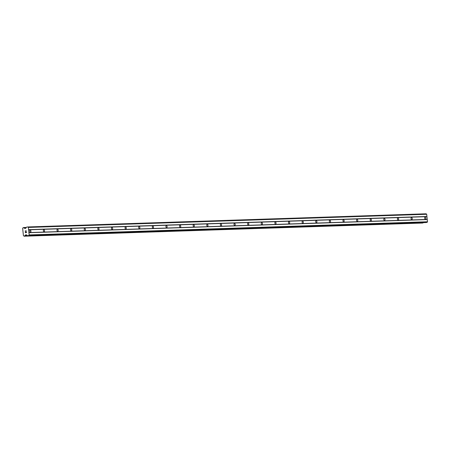 <?xml version="1.0" encoding="UTF-8"?>
<svg xmlns="http://www.w3.org/2000/svg" width="450" height="450" viewBox="0 0 450 450"><rect width="100%" height="100%" fill="white"/><g stroke="black" fill="none" stroke-linecap="round" stroke-linejoin="round"><path stroke-width="0.67" d="M30.218 230.068A1.08 0.596 -98.1 0 1 30.926 231.092A1.08 0.596 -98.1 0 1 30.488 232.217A1.08 0.596 -98.1 0 1 30.454 232.217A1.08 0.596 -98.1 0 1 29.745 231.199A1.08 0.596 -98.1 0 1 30.184 230.074A1.08 0.596 -98.1 0 1 30.218 230.068M43.836 229.618A1.08 0.596 -98.1 0 1 44.544 230.642A1.08 0.596 -98.1 0 1 44.106 231.767A1.08 0.596 -98.1 0 1 44.072 231.767A1.08 0.596 -98.1 0 1 43.363 230.749A1.08 0.596 -98.1 0 1 43.802 229.624A1.08 0.596 -98.1 0 1 43.836 229.618M57.454 229.174A1.08 0.596 -98.1 0 1 58.163 230.192A1.08 0.596 -98.1 0 1 57.724 231.317A1.08 0.596 -98.1 0 1 57.69 231.317A1.08 0.596 -98.1 0 1 56.981 230.299A1.08 0.596 -98.1 0 1 57.42 229.174A1.08 0.596 -98.1 0 1 57.454 229.174M71.072 228.724A1.08 0.596 -98.1 0 1 71.781 229.742A1.08 0.596 -98.1 0 1 71.342 230.867A1.08 0.596 -98.1 0 1 71.308 230.867A1.08 0.596 -98.1 0 1 70.599 229.849A1.08 0.596 -98.1 0 1 71.038 228.724A1.08 0.596 -98.1 0 1 71.072 228.724M84.69 228.274A1.08 0.596 -98.1 0 1 85.399 229.292A1.08 0.596 -98.1 0 1 84.96 230.417A1.08 0.596 -98.1 0 1 84.926 230.417A1.08 0.596 -98.1 0 1 84.218 229.399A1.08 0.596 -98.1 0 1 84.656 228.274A1.08 0.596 -98.1 0 1 84.69 228.274M98.308 227.824A1.08 0.596 -98.1 0 1 99.017 228.842A1.08 0.596 -98.1 0 1 98.578 229.967A1.08 0.596 -98.1 0 1 98.544 229.967A1.08 0.596 -98.1 0 1 97.836 228.949A1.08 0.596 -98.1 0 1 98.274 227.824A1.08 0.596 -98.1 0 1 98.308 227.824M111.926 227.374A1.08 0.596 -98.1 0 1 112.635 228.392A1.08 0.596 -98.1 0 1 112.196 229.517A1.08 0.596 -98.1 0 1 112.163 229.517A1.08 0.596 -98.1 0 1 111.454 228.499A1.08 0.596 -98.1 0 1 111.892 227.374A1.08 0.596 -98.1 0 1 111.926 227.374M125.544 226.924A1.08 0.596 -98.1 0 1 126.253 227.942A1.08 0.596 -98.1 0 1 125.814 229.067A1.08 0.596 -98.1 0 1 125.781 229.067A1.08 0.596 -98.1 0 1 125.072 228.049A1.08 0.596 -98.1 0 1 125.511 226.924A1.08 0.596 -98.1 0 1 125.544 226.924M139.162 226.474A1.08 0.596 -98.1 0 1 139.871 227.492A1.08 0.596 -98.1 0 1 139.433 228.617A1.08 0.596 -98.1 0 1 139.399 228.617A1.08 0.596 -98.1 0 1 138.69 227.599A1.08 0.596 -98.1 0 1 139.129 226.474A1.08 0.596 -98.1 0 1 139.162 226.474M152.781 226.024A1.08 0.596 -98.1 0 1 153.489 227.042A1.08 0.596 -98.1 0 1 153.051 228.167A1.08 0.596 -98.1 0 1 153.017 228.167A1.08 0.596 -98.1 0 1 152.308 227.149A1.08 0.596 -98.1 0 1 152.747 226.024A1.08 0.596 -98.1 0 1 152.781 226.024M166.399 225.574A1.08 0.596 -98.1 0 1 167.107 226.592A1.08 0.596 -98.1 0 1 166.669 227.717A1.08 0.596 -98.1 0 1 166.635 227.717A1.08 0.596 -98.1 0 1 165.926 226.699A1.08 0.596 -98.1 0 1 166.365 225.574A1.08 0.596 -98.1 0 1 166.399 225.574M180.017 225.124A1.08 0.596 -98.1 0 1 180.726 226.142A1.08 0.596 -98.1 0 1 180.287 227.267A1.08 0.596 -98.1 0 1 180.253 227.267A1.08 0.596 -98.1 0 1 179.544 226.249A1.08 0.596 -98.1 0 1 179.983 225.124A1.08 0.596 -98.1 0 1 180.017 225.124M193.635 224.674A1.08 0.596 -98.1 0 1 194.344 225.692A1.08 0.596 -98.1 0 1 193.905 226.817A1.08 0.596 -98.1 0 1 193.871 226.817A1.08 0.596 -98.1 0 1 193.162 225.799A1.08 0.596 -98.1 0 1 193.601 224.674A1.08 0.596 -98.1 0 1 193.635 224.674M207.253 224.224A1.08 0.596 -98.1 0 1 207.962 225.242A1.08 0.596 -98.1 0 1 207.523 226.367A1.08 0.596 -98.1 0 1 207.489 226.367A1.08 0.596 -98.1 0 1 206.781 225.349A1.08 0.596 -98.1 0 1 207.219 224.224A1.08 0.596 -98.1 0 1 207.253 224.224M220.871 223.774A1.08 0.596 -98.1 0 1 221.58 224.792A1.08 0.596 -98.1 0 1 221.141 225.917A1.08 0.596 -98.1 0 1 221.107 225.922A1.08 0.596 -98.1 0 1 220.399 224.899A1.08 0.596 -98.1 0 1 220.838 223.774A1.08 0.596 -98.1 0 1 220.871 223.774M234.489 223.324A1.08 0.596 -98.1 0 1 235.198 224.342A1.08 0.596 -98.1 0 1 234.759 225.467A1.08 0.596 -98.1 0 1 234.726 225.472A1.08 0.596 -98.1 0 1 234.017 224.449A1.08 0.596 -98.1 0 1 234.456 223.324A1.08 0.596 -98.1 0 1 234.489 223.324M248.107 222.874A1.08 0.596 -98.1 0 1 248.816 223.898A1.08 0.596 -98.1 0 1 248.377 225.017A1.08 0.596 -98.1 0 1 248.344 225.023A1.08 0.596 -98.1 0 1 247.635 223.999A1.08 0.596 -98.1 0 1 248.074 222.874A1.08 0.596 -98.1 0 1 248.107 222.874M261.726 222.424A1.08 0.596 -98.1 0 1 262.434 223.447A1.08 0.596 -98.1 0 1 261.996 224.567A1.08 0.596 -98.1 0 1 261.962 224.572A1.08 0.596 -98.1 0 1 261.253 223.549A1.08 0.596 -98.1 0 1 261.692 222.424A1.08 0.596 -98.1 0 1 261.726 222.424M275.344 221.974A1.08 0.596 -98.1 0 1 276.053 222.998A1.08 0.596 -98.1 0 1 275.614 224.117A1.08 0.596 -98.1 0 1 275.58 224.123A1.08 0.596 -98.1 0 1 274.871 223.099A1.08 0.596 -98.1 0 1 275.31 221.974A1.08 0.596 -98.1 0 1 275.344 221.974M288.968 221.524A1.08 0.596 -98.1 0 1 289.676 222.547A1.08 0.596 -98.1 0 1 289.232 223.667A1.08 0.596 -98.1 0 1 289.198 223.672A1.08 0.596 -98.1 0 1 288.489 222.649A1.08 0.596 -98.1 0 1 288.928 221.524A1.08 0.596 -98.1 0 1 288.968 221.524M302.586 221.074A1.08 0.596 -98.1 0 1 303.294 222.097A1.08 0.596 -98.1 0 1 302.85 223.217A1.08 0.596 -98.1 0 1 302.816 223.222A1.08 0.596 -98.1 0 1 302.108 222.199A1.08 0.596 -98.1 0 1 302.546 221.074A1.08 0.596 -98.1 0 1 302.586 221.074M316.204 220.624A1.08 0.596 -98.1 0 1 316.912 221.648A1.08 0.596 -98.1 0 1 316.468 222.767A1.08 0.596 -98.1 0 1 316.434 222.773A1.08 0.596 -98.1 0 1 315.726 221.749A1.08 0.596 -98.1 0 1 316.164 220.624A1.08 0.596 -98.1 0 1 316.204 220.624M329.822 220.174A1.08 0.596 -98.1 0 1 330.531 221.197A1.08 0.596 -98.1 0 1 330.086 222.317A1.08 0.596 -98.1 0 1 330.053 222.322A1.08 0.596 -98.1 0 1 329.344 221.299A1.08 0.596 -98.1 0 1 329.782 220.174A1.08 0.596 -98.1 0 1 329.822 220.174M343.44 219.724A1.08 0.596 -98.1 0 1 344.149 220.748A1.08 0.596 -98.1 0 1 343.704 221.867A1.08 0.596 -98.1 0 1 343.671 221.873A1.08 0.596 -98.1 0 1 342.962 220.849A1.08 0.596 -98.1 0 1 343.401 219.724A1.08 0.596 -98.1 0 1 343.44 219.724M357.058 219.274A1.08 0.596 -98.1 0 1 357.767 220.297A1.08 0.596 -98.1 0 1 357.322 221.417A1.08 0.596 -98.1 0 1 357.289 221.422A1.08 0.596 -98.1 0 1 356.58 220.399A1.08 0.596 -98.1 0 1 357.019 219.274A1.08 0.596 -98.1 0 1 357.058 219.274M370.676 218.824A1.08 0.596 -98.1 0 1 371.385 219.847A1.08 0.596 -98.1 0 1 370.941 220.967A1.08 0.596 -98.1 0 1 370.907 220.972A1.08 0.596 -98.1 0 1 370.198 219.949A1.08 0.596 -98.1 0 1 370.637 218.824A1.08 0.596 -98.1 0 1 370.676 218.824M384.294 218.374A1.08 0.596 -98.1 0 1 385.003 219.398A1.08 0.596 -98.1 0 1 384.559 220.517A1.08 0.596 -98.1 0 1 384.525 220.523A1.08 0.596 -98.1 0 1 383.816 219.499A1.08 0.596 -98.1 0 1 384.255 218.379A1.08 0.596 -98.1 0 1 384.294 218.374M397.912 217.924A1.08 0.596 -98.1 0 1 398.621 218.947A1.08 0.596 -98.1 0 1 398.177 220.067A1.08 0.596 -98.1 0 1 398.143 220.072A1.08 0.596 -98.1 0 1 397.434 219.049A1.08 0.596 -98.1 0 1 397.873 217.929A1.08 0.596 -98.1 0 1 397.912 217.924M411.531 217.474A1.08 0.596 -98.1 0 1 412.239 218.498A1.08 0.596 -98.1 0 1 411.795 219.617A1.08 0.596 -98.1 0 1 411.761 219.623A1.08 0.596 -98.1 0 1 411.053 218.599A1.08 0.596 -98.1 0 1 411.491 217.479A1.08 0.596 -98.1 0 1 411.531 217.474M425.149 217.024A1.08 0.596 -98.1 0 1 425.858 218.047A1.08 0.596 -98.1 0 1 425.413 219.167A1.08 0.596 -98.1 0 1 425.379 219.172A1.08 0.596 -98.1 0 1 424.671 218.149A1.08 0.596 -98.1 0 1 425.109 217.029A1.08 0.596 -98.1 0 1 425.149 217.024M27.832 226.952L426.167 213.795L426.684 214.279L427.5 221.771L427.101 222.384L425.931 222.547L27.596 235.71A0.461 0.388 88.1 0 1 27.309 235.614L26.55 234.906A0.461 0.388 -91.9 0 0 26.263 234.804L25.639 234.894A0.461 0.388 -91.9 0 0 25.38 235.069L25.166 235.401A0.743 0.619 -91.9 0 0 24.75 236.036L24.013 236.154A0.743 0.619 -91.9 0 0 23.434 235.648L22.641 228.336A0.743 0.619 -91.9 0 0 23.091 227.689L23.833 227.593A0.743 0.619 -91.9 0 0 24.373 228.094L24.654 228.358A0.461 0.388 -91.9 0 0 24.936 228.454L25.566 228.364A0.461 0.388 -91.9 0 0 25.824 228.189L26.404 227.295A0.461 0.388 88.1 0 1 26.662 227.121L27.832 226.952L28.356 227.436L29.166 234.928L28.766 235.541L27.596 235.71M423.129 222.643A0.743 0.619 -91.9 0 0 423.079 222.879L24.75 236.036M24.086 236.205L423.079 222.879M25.425 232.616L25.886 232.549L25.425 232.611L25.346 231.902L25.425 232.616M25.886 232.549L25.841 232.161L25.886 232.549M25.92 232.149L25.965 232.537L25.92 232.149M25.965 232.537L26.426 232.47L25.965 232.537M26.426 232.47L26.348 231.761L26.426 232.47M26.426 231.75L26.511 232.554L25.357 232.718L25.346 231.902L25.357 232.718M26.319 230.766L25.166 230.929L26.319 230.766L25.425 231.249M427.5 221.771L29.166 234.928M427.258 219.561L28.929 232.718M427.101 222.384L28.766 235.541M26.966 235.288L25.2 235.35M27.017 235.339L25.166 235.401M422.426 223.048L24.098 236.205M25.92 228.043L24.373 228.094M25.886 228.088L24.418 228.139M426.684 214.279L28.356 227.436M426.926 216.489L28.592 229.646M426.814 216.658L28.485 229.821M427.118 219.42L28.783 232.583M26.505 234.866L25.639 234.894M26.685 235.024L25.38 235.069M423.011 222.964L24.683 236.121M26.302 227.447L23.76 227.531L26.302 227.447M26.263 227.514L23.833 227.593M25.684 228.324L24.654 228.358M425.891 222.553L27.562 235.71"/></g></svg>
